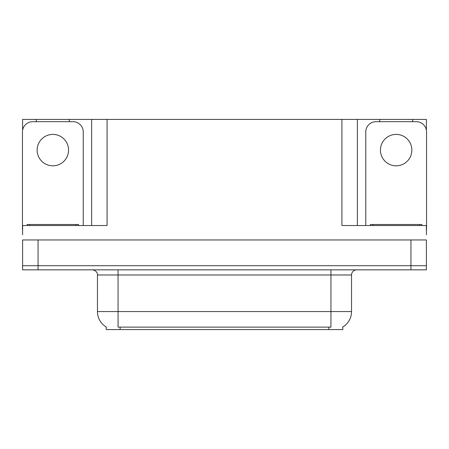 <?xml version="1.0" encoding="UTF-8"?>
<svg xmlns="http://www.w3.org/2000/svg" width="449" height="449" viewBox="0 0 449 449"><rect width="100%" height="100%" fill="white"/><g stroke="black" fill="none" stroke-linecap="round" stroke-linejoin="round"><path stroke-width="0.67" d="M342.783 327.029L342.783 329.594L106.217 329.594L106.217 327.029M38.058 269.838L426.393 269.838L426.393 265.713L22.607 265.713L22.607 239.957L38.058 239.957L38.058 265.713L22.607 265.713L22.607 269.838L38.058 269.838L38.058 265.713L426.393 265.713L426.393 239.957L38.058 239.957M69.331 121.673L69.331 119.406L341.908 119.406L341.908 225.533L426.393 225.533L426.393 234.805M22.607 234.805L22.607 225.533L107.092 225.533L107.092 119.406M36.358 121.673L36.358 119.406L22.607 119.406L22.607 130.199M412.642 121.673L412.642 119.406L426.393 119.406L426.393 130.199M91.635 119.406L91.635 225.533M341.908 119.406L357.365 119.406L357.365 225.533M357.365 119.406L379.669 119.406L379.669 121.673M412.642 119.406L379.669 119.406M36.358 119.406L69.331 119.406M106.368 327.119A18.033 18.033 0 0 1 97.461 311.561L118.065 311.561L118.065 327.119L330.935 327.119L330.935 311.561L351.539 311.561L351.539 274.984A5.152 5.152 0 0 1 356.691 269.838M97.461 311.561L97.461 274.984C97.719 274.154 96.838 270.309 92.309 269.838M342.632 327.119A18.033 18.033 0 0 0 351.539 311.561M426.393 269.838L426.393 265.713M52.847 134.397A15.715 15.715 0 0 0 37.132 150.112A15.715 15.715 0 0 0 52.847 165.821A15.715 15.715 0 0 0 68.557 150.112A15.715 15.715 0 0 0 52.847 134.397M22.607 229.652A10.305 10.305 0 0 0 22.45 229.652L22.45 131.972A10.305 10.305 0 0 1 32.755 121.673L72.934 121.673A10.305 10.305 0 0 1 83.239 131.972L83.239 225.533M396.153 134.397A15.715 15.715 0 0 0 380.443 150.112A15.715 15.715 0 0 0 396.153 165.821A15.715 15.715 0 0 0 411.868 150.112A15.715 15.715 0 0 0 396.153 134.397M365.761 225.533L365.761 131.972A10.305 10.305 0 0 1 376.066 121.673L416.245 121.673A10.305 10.305 0 0 1 426.55 131.972L426.55 229.652A10.305 10.305 0 0 0 426.393 229.652M27.086 225.533L27.086 224.5L78.603 224.5L78.603 225.533M370.397 225.533L370.397 224.5L421.914 224.5L421.914 225.533M410.942 239.957L410.942 269.838M328.876 329.594L328.876 327.029M120.124 329.594L120.124 327.029M330.935 269.838L330.935 274.984L97.461 274.984M351.539 274.984L330.935 274.984L330.935 311.561L118.065 311.561L118.065 269.838M76.027 224.5L76.027 225.533M29.662 224.5L29.662 225.533M419.338 224.5L419.338 225.533M372.973 224.5L372.973 225.533"/></g></svg>

